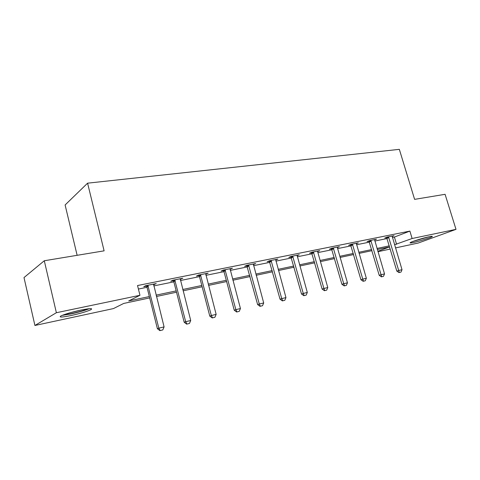 <?xml version="1.0" encoding="UTF-8"?>
<svg xmlns="http://www.w3.org/2000/svg" width="480" height="480" viewBox="0 0 480 480"><rect width="100%" height="100%" fill="white"/><g stroke="black" fill="none" stroke-linecap="round" stroke-linejoin="round"><path stroke-width="0.72" d="M81.006 310.062C90.024 308.28 93.294 308.166 90.81 309.726C86.79 311.562 80.226 313.494 71.118 315.522C61.878 317.388 58.512 317.514 61.014 315.9C65.166 314.034 71.826 312.09 81.006 310.062M429.18 236.73C431.76 236.196 432.762 236.154 432.192 236.61C430.95 237.63 419.226 241.296 413.37 242.508C410.682 243.072 409.638 243.12 410.244 242.646C411.426 241.65 423.348 237.918 429.18 236.73M77.136 255.312L65.112 204.972L87.588 183.174L399.336 149.346L414.606 199.362L445.086 194.31L456 229.356L418.218 243.036L395.508 247.92M390.258 249.048L377.964 251.694M149.682 297.918L123.696 303.444L113.454 308.58L34.92 325.47L56.37 312.72L139.962 295.284L128.706 300.93L149.346 296.568M56.37 312.72L44.292 260.754L24 277.572L34.92 325.47M392.388 237.474L394.41 237.066L409.878 231.09L137.538 285.534L139.962 295.284M138.408 289.044L147.018 287.298M153.774 285.924L173.856 281.844M180.444 280.512L199.488 276.642M205.914 275.34L223.998 271.668M230.268 270.39L247.452 266.904M253.572 265.662L269.922 262.338M275.904 261.126L291.468 257.964M297.318 256.776L312.144 253.77M317.862 252.606L331.998 249.738M337.596 248.598L351.09 245.862M356.568 244.746L369.45 242.13M374.82 241.044L387.126 238.542M392.136 236.412L394.008 235.686L387.348 237.03L384.804 238.026L386.736 237.636M374.568 239.976L376.494 239.214L369.582 240.606L367.062 241.608L369.054 241.206M356.322 243.672L358.308 242.88L351.12 244.326L348.636 245.328L350.682 244.914M337.338 247.104L337.35 247.53L339.396 246.69L331.926 248.196L329.478 249.198L331.59 248.772M317.604 251.076L317.616 251.52L319.728 250.65L311.952 252.216L309.552 253.224L311.724 252.786M297.072 255.702L299.256 254.778L291.15 256.41L288.798 257.412L291.042 256.962M275.664 260.052L277.92 259.074L269.472 260.778L267.174 261.78L269.49 261.312M253.332 264.576L255.672 263.556L246.858 265.332L244.62 266.34L247.008 265.854M230.028 269.286L232.446 268.236L223.242 270.09L221.07 271.092L223.548 270.594M205.674 274.206L208.182 273.126L198.558 275.064L196.47 276.066L199.032 275.544M180.204 279.348L182.808 278.238L172.74 280.266L170.736 281.262L173.388 280.722M153.54 284.736L156.246 283.584L145.692 285.714L143.79 286.704L146.544 286.146M44.292 260.754L104.106 250.842L87.588 183.174M409.878 231.09L412.122 238.506L456 229.356M394.554 244.734L412.122 238.506M156.096 295.14L176.172 290.898M182.754 289.506L201.792 285.48M208.212 284.124L226.29 280.302M232.554 278.976L249.732 275.346M255.852 274.05L272.19 270.6M278.166 269.334L293.718 266.046M299.562 264.81L314.382 261.678M320.1 260.472L334.224 257.484M339.816 256.302L353.298 253.452M358.77 252.294L371.64 249.576M377.004 248.442L389.298 245.844M377.844 251.292L389.592 246.912L377.322 249.516M371.958 250.656L359.094 253.392M353.616 254.556L340.14 257.424M334.548 258.612L320.424 261.618M314.706 262.83L299.892 265.98M294.048 267.222L278.496 270.528M272.52 271.8L256.182 275.274M250.068 276.576L232.89 280.224M226.626 281.556L208.548 285.402M202.128 286.764L183.09 290.814M176.508 292.212L156.432 296.484M394.41 237.066L396.582 244.302M230.106 268.704L230.25 269.238M205.92 273.582L206.064 274.128M180.63 278.676L180.774 279.234M154.158 284.004L154.302 284.58M399.336 272.502L400.986 272.1L399.336 272.502L398.706 270.492L396.828 271.11L386.568 237.336M392.118 236.07L402.018 269.694L398.706 270.492L388.5 236.796M400.986 272.1L402.018 269.694M396.828 271.11L399.018 272.604M413.118 241.38L428.922 236.784M427.836 237.024L414.156 241.008M87.978 308.826C84.234 310.41 78.708 312.012 71.4 313.62L63.396 314.892M69.978 312.792L81.27 310.002M62.124 315.396L70.788 313.962C78.684 312.228 84.852 310.47 89.304 308.682M381.756 276.768L383.478 276.348L381.756 276.768L381.084 274.728L379.224 275.34L368.874 240.888M374.55 239.604L384.528 273.9L381.084 274.728L370.794 240.366M383.478 276.348L384.528 273.9M379.224 275.34L381.45 276.87M363.492 281.202L365.28 280.77L363.492 281.202L362.772 279.132L360.936 279.744L350.496 244.578M356.304 243.282L366.348 278.268L362.772 279.132L352.404 244.068M365.28 280.77L366.348 278.268M360.936 279.744L363.186 281.304M344.502 285.81L346.362 285.36L344.502 285.81L343.734 283.71L341.922 284.316L331.386 248.418M337.35 247.53L347.454 282.81L343.734 283.71L333.282 247.92M346.362 285.36L347.454 282.81M341.922 284.316L344.202 285.912M324.744 290.61L326.676 290.142L324.744 290.61L323.916 288.474L322.134 289.08L311.508 252.402M317.616 251.52L327.786 287.538L323.916 288.474L313.38 251.928M326.676 290.142L327.786 287.538M322.134 289.08L324.444 290.712M304.158 295.608L306.174 295.116L304.158 295.608L303.27 293.436L301.524 294.036L290.808 256.554M297.06 255.216L307.308 292.464L303.27 293.436L292.662 256.104M306.174 295.116L307.308 292.464M301.524 294.036L303.87 295.704M282.702 300.816L284.808 300.306L282.702 300.816L281.754 298.608L280.044 299.202L269.238 260.88M275.658 259.53L285.966 297.594L281.754 298.608L271.068 260.454M284.808 300.306L285.966 297.594M280.044 299.202L282.42 300.912M260.322 306.246L262.512 305.718L260.322 306.246L259.302 304.008L257.64 304.596L246.738 265.386M253.332 264.03L263.694 302.952L259.302 304.008L248.544 264.99M262.512 305.718L263.694 302.952M257.64 304.596L260.04 306.348M236.946 311.922L239.238 311.364L236.946 311.922L235.854 309.642L234.24 310.224L223.926 271.398L223.254 270.084M230.028 268.722L240.444 308.538L235.854 309.642L225.03 269.73M239.238 311.364L240.444 308.538M234.24 310.224L236.676 312.018M212.514 317.856L214.908 317.274L212.514 317.856L211.344 315.534L209.784 316.11L199.416 276.366L198.732 275.028M205.68 273.63L216.144 314.382L211.344 315.534L200.454 274.68M214.908 317.274L216.144 314.382M209.784 316.11L212.25 317.952M186.948 324.06L189.456 323.454L186.948 324.06L185.694 321.702L184.194 322.266L173.784 281.568L173.082 280.194M180.216 278.754L190.716 320.496L185.694 321.702L174.75 279.858M189.456 323.454L190.716 320.496M184.194 322.266L186.696 324.156M160.17 330.564L162.798 329.922L160.17 330.564L158.826 328.164L157.392 328.716L146.946 287.01L146.226 285.606M153.558 284.13L164.088 326.898L158.826 328.164L147.834 285.282M162.798 329.922L164.088 326.898M157.392 328.716L159.93 330.654M388.71 237.162L386.874 237.882M388.896 237.606L387.06 238.32M371.01 240.738L369.192 241.458M371.196 241.188L369.384 241.902M352.62 244.452L350.826 245.172M352.812 244.908L351.018 245.628M333.498 248.31L331.734 249.03M333.696 248.778L331.932 249.498M313.608 252.324L311.874 253.05M313.806 252.804L312.072 253.524M292.896 256.506L291.198 257.232M293.1 256.992L291.396 257.718M271.308 260.868L269.646 261.594M271.512 261.366L269.85 262.086M248.79 265.416L247.17 266.136M249 265.92L247.38 266.64M225.282 270.162L223.716 270.882M225.492 270.678L223.926 271.398M200.712 275.118L199.2 275.838M200.928 275.652L199.416 276.366M175.014 280.308L173.562 281.028M175.236 280.854L173.784 281.568M148.104 285.744L146.724 286.458M148.326 286.296L146.946 287.01"/></g></svg>
